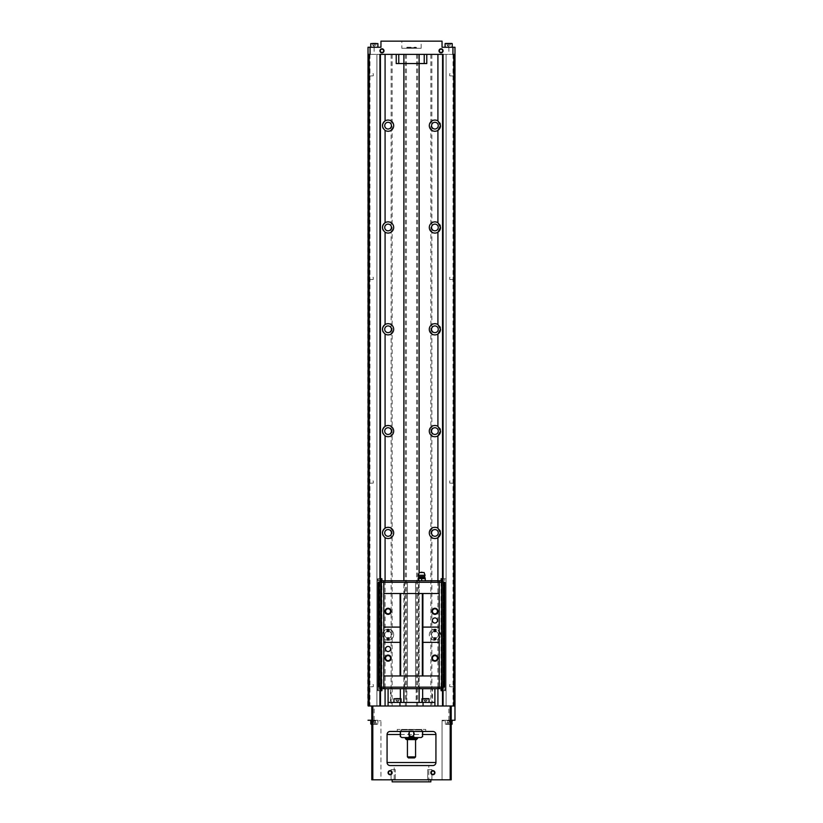 <?xml version="1.0" encoding="UTF-8"?>
<svg xmlns="http://www.w3.org/2000/svg" width="823" height="823" viewBox="0 0 823 823"><rect width="100%" height="100%" fill="white"/><g stroke="black" fill="none" stroke-linecap="round" stroke-linejoin="round"><path stroke-width="0.62" stroke-dasharray="4.12 3.09" d="M394.196 781.85L428.804 781.85L394.196 781.85L394.196 765.555L428.804 765.555L394.196 765.555M430.841 781.85L392.16 781.85M448.658 724.302L450.191 724.302L447.136 724.302L450.191 724.302L448.658 724.302L448.658 722.285L447.136 722.285L447.136 724.302L447.136 722.285L448.658 722.285L448.658 724.302L448.658 722.285L449.43 722.285L447.897 722.285L450.191 722.285L450.191 724.302L450.191 722.285L447.136 722.285L447.897 722.285L447.136 722.285L447.136 724.302L447.136 722.285L448.658 722.285L448.658 724.302M450.191 724.075L446.879 724.322L450.191 724.075M374.342 724.302L372.809 724.302L375.864 724.302L372.809 724.302L375.864 724.302L374.342 724.302L374.342 722.285L372.809 722.285L372.809 724.302L372.809 722.285L374.342 722.285L374.342 724.302L374.342 722.285L375.103 722.285L373.57 722.285L375.864 722.285L375.864 724.302L375.864 722.285L372.809 722.285L373.57 722.285L372.809 722.285L372.809 724.302L372.809 722.285L374.342 722.285L374.342 724.302M375.864 724.075L372.552 724.322L375.864 724.075M385.082 639.45C381.656 636.313 381.656 633.165 385.082 630.006A5.596 5.596 0 0 1 393.682 634.728A5.596 5.596 0 0 1 385.082 639.45L385.082 688.686M385.082 706L380.493 706L380.493 54.39L442.507 54.39L442.507 706L385.082 706M437.918 630.006L440.521 634.728L437.918 639.45A5.596 5.596 0 0 1 430.676 631.066A5.596 5.596 0 0 1 437.918 630.006L437.918 580.771M409.576 731.452L411.5 730.947L409.576 731.709M413.424 731.709L411.5 730.947L413.424 730.947L414.843 729.929L413.424 730.947L409.576 730.947L408.157 729.929L401.881 729.929L400.472 730.947L401.881 729.929L421.119 729.929L408.157 729.929L409.576 730.947L409.576 736.544L408.157 737.562L401.881 737.562L400.472 736.544L400.472 731.452M413.424 731.452L413.424 736.544L409.576 736.544M422.528 731.452L421.119 729.929L422.703 730.947L422.528 736.544L421.119 737.562L414.843 737.562L413.424 736.544M371.79 706L371.79 779.813L380.956 779.813L380.956 720.248L380.956 779.813L451.21 779.813L451.21 706M442.507 706L380.493 706M451.21 720.248L442.044 720.248L442.044 779.813L442.044 720.248L454.975 720.248M368.025 720.248L371.79 720.248M452.938 54.39L370.062 54.39M368.025 54.39L368.025 47.261L380.956 47.261L380.956 41.15L442.044 41.15L442.044 47.261L454.975 47.261L454.975 54.39M455.284 54.39L367.716 54.39L367.716 706L455.284 706L455.284 54.39M454.821 54.39L454.821 706M453.041 54.39L453.041 706M431.859 534.312A3.364 3.364 0 0 0 438.278 532.913A3.364 3.364 0 0 0 431.859 531.514L431.859 706M431.859 432.497A3.364 3.364 0 0 0 438.278 431.098A3.364 3.364 0 0 0 431.859 429.699L431.859 531.514M431.859 330.681A3.364 3.364 0 0 0 438.278 329.282A3.364 3.364 0 0 0 431.859 327.883L431.859 429.699M431.859 228.866A3.364 3.364 0 0 0 438.278 227.467A3.364 3.364 0 0 0 431.859 226.068L431.859 327.883M431.859 127.051A3.364 3.364 0 0 0 438.278 125.652A3.364 3.364 0 0 0 431.859 124.252L431.859 226.068M431.859 54.39L431.859 124.252M431.859 636.128A3.364 3.364 0 0 0 438.278 634.728A3.364 3.364 0 0 0 431.859 633.329M430.841 54.39L430.841 706M417.611 54.39L417.611 706M416.592 54.39L416.592 706M406.408 54.39L406.408 706M405.389 54.39L405.389 706M392.16 54.39L392.16 706M391.141 534.312L391.141 531.514A3.364 3.364 0 0 0 386.008 530.269A3.364 3.364 0 0 0 386.008 535.557A3.364 3.364 0 0 0 391.141 534.312L391.141 633.329A3.364 3.364 0 0 0 386.008 632.085A3.364 3.364 0 0 0 386.008 637.372A3.364 3.364 0 0 0 391.141 636.128L391.141 706M391.141 432.497L391.141 429.699A3.364 3.364 0 0 0 386.008 428.464A3.364 3.364 0 0 0 386.008 433.742A3.364 3.364 0 0 0 391.141 432.497L391.141 531.514M391.141 330.681L391.141 327.883A3.364 3.364 0 0 0 386.008 326.649A3.364 3.364 0 0 0 386.008 331.926A3.364 3.364 0 0 0 391.141 330.681L391.141 429.699M391.141 228.866L391.141 226.068A3.364 3.364 0 0 0 386.008 224.833A3.364 3.364 0 0 0 386.008 230.111A3.364 3.364 0 0 0 391.141 228.866L391.141 327.883M391.141 127.051L391.141 124.252A3.364 3.364 0 0 0 386.008 123.018A3.364 3.364 0 0 0 386.008 128.295A3.364 3.364 0 0 0 391.141 127.051L391.141 226.068M391.141 54.39L391.141 124.252M391.141 636.128L391.141 633.329M369.959 54.39L369.959 706M368.179 54.39L368.179 706M368.179 480.683L368.179 483.327L368.179 480.683L368.426 483.08L368.426 480.93L373.272 480.93L373.272 483.08L373.272 480.93L373.663 482.011L373.272 483.08L368.179 483.327M368.179 277.053L368.179 279.697L368.179 277.053L368.426 279.45L368.426 277.3L373.272 277.3L373.272 279.45L373.272 277.3L373.663 278.38L373.272 279.45L368.179 279.697M368.179 73.422L368.179 76.076L368.179 73.422L368.426 75.829L368.426 73.669L373.272 73.669L373.272 75.829L373.272 73.669L373.663 74.749L373.272 75.829L368.179 76.076M368.179 684.314L368.179 686.958L368.179 684.314L368.426 686.711L368.426 684.561L373.272 684.561L373.272 686.711L373.272 684.561L373.663 685.631L373.272 686.711L368.179 686.958M380.421 582.293L380.421 687.164M379.917 54.39L380.421 706M379.917 582.293L379.917 687.164M376.903 54.39L376.903 706L376.903 54.39L380.421 54.39L376.903 54.39M380.493 578.734L380.493 690.723M442.507 578.734L442.507 690.723M446.097 54.39L446.097 706L446.097 54.39L442.579 54.39L446.097 54.39M443.083 54.39L442.579 706M442.579 582.293L442.579 687.164M443.083 582.293L443.083 687.164M454.821 480.683L454.821 483.327L454.821 480.683L454.574 483.08L454.574 480.93L449.728 480.93L449.728 483.08L449.728 480.93L449.337 482.011L449.728 483.08L454.821 483.327M454.821 277.053L454.821 279.697L454.821 277.053L454.574 279.45L454.574 277.3L449.728 277.3L449.728 279.45L449.728 277.3L449.337 278.38L449.728 279.45L454.821 279.697M454.821 73.422L454.821 76.076L454.821 73.422L454.574 75.829L454.574 73.669L449.728 73.669L449.728 75.829L449.728 73.669L449.337 74.749L449.728 75.829L454.821 76.076M454.821 684.314L454.821 686.958L454.821 684.314L454.574 686.711L454.574 684.561L449.728 684.561L449.728 686.711L449.728 684.561L449.337 685.631L449.728 686.711L454.821 686.958M423.063 706L399.937 706L423.063 706L423.063 702.43L399.937 702.43L399.937 706L388.075 706L399.937 706M434.894 702.43L423.063 702.43M399.937 702.43L388.086 702.43M403.867 702.43L419.133 702.43L403.867 702.43M393.939 702.43L401.068 702.43L393.939 702.43M421.932 702.43L429.061 702.43L421.932 702.43M432.589 688.686L416.171 688.686L434.914 688.686L432.589 688.686L432.589 702.43M422.652 698.367L422.652 702.43M416.171 688.686L416.171 702.43M406.829 702.43L406.829 688.686L388.106 688.686L390.411 688.686L390.411 702.43M400.348 698.367L400.348 702.43M406.829 688.686L390.411 688.686M429.061 698.768L421.932 698.768M428.66 698.367L422.343 698.367M423.722 698.367L427.281 698.367L423.968 698.614M425.501 698.377L423.968 698.377L427.024 698.377L425.501 698.377L425.501 700.394L423.968 700.394L423.968 698.377L423.968 700.394L425.501 700.394L425.501 698.377M427.024 698.377L427.024 700.394L427.024 698.377M401.068 698.768L393.939 698.768M400.657 698.367L394.34 698.367M395.719 698.367L399.278 698.367L395.976 698.614M397.499 698.377L399.032 698.377L397.499 698.377L397.499 700.394L395.976 700.394L395.976 698.377L395.976 700.394L397.499 700.394L397.499 698.377M399.032 698.377L399.032 700.394L399.032 698.377M426.263 700.394L423.968 700.394L426.263 700.394M427.024 700.394L425.501 701.926L423.968 700.394M398.26 700.394L395.976 700.394L398.26 700.394M399.032 700.394L397.499 701.926L395.976 700.394M424.226 54.39L396.223 54.39L424.226 54.39M401.83 41.15L421.17 41.15L401.83 41.15L401.83 48.279L421.17 48.279L401.83 48.279M396.223 54.39L396.223 63.546L426.777 63.546L426.777 54.39M403.867 63.546L419.133 63.546L403.867 63.546L403.867 54.39M419.133 63.546L419.133 54.39M403.867 688.686L403.867 580.771M445.099 47.261L452.228 47.261L445.099 47.261L452.228 47.261L445.099 47.261L445.099 43.598L452.228 43.598L445.51 43.187L451.817 43.187L445.099 43.598M370.772 47.261L377.901 47.261L370.772 47.261L377.901 47.261L370.772 47.261L370.772 43.598L377.901 43.598L370.772 43.598L377.901 43.598L377.901 47.261M446.879 43.187L450.448 43.187L446.879 43.187M448.658 43.208L450.191 43.208L447.136 43.208L450.191 43.208L448.658 43.208L448.658 45.224L447.136 45.224L447.136 43.208L447.136 45.224L448.658 45.224L448.658 43.208L448.658 45.224L449.43 45.224L447.136 45.224L450.191 45.224L450.191 43.208L450.191 45.224L447.136 45.224L447.136 43.208L447.136 45.224L448.658 45.224L448.658 43.208M377.901 43.598L370.772 43.598M372.552 43.187L376.121 43.187L372.552 43.187M374.342 43.208L372.809 43.208L375.864 43.208L372.809 43.208L375.864 43.208L374.342 43.208L374.342 45.224L372.809 45.224L372.809 43.208L372.809 45.224L374.342 45.224L374.342 43.208L374.342 45.224L375.103 45.224L372.809 45.224L375.864 45.224L375.864 43.208L375.864 45.224L372.809 45.224L372.809 43.208L372.809 45.224L374.342 45.224L374.342 43.208M450.191 45.224L449.43 45.224L450.191 45.224L450.191 43.208L450.191 45.224L447.136 45.224L450.191 45.224L448.658 46.746L447.136 45.224L448.658 46.746L450.191 45.224M375.864 45.224L375.103 45.224L375.864 45.224L375.864 43.208L375.864 45.224L372.809 45.224L375.864 45.224L374.342 46.746L372.809 45.224L374.342 46.746L375.864 45.224M380.319 50.82A1.646 1.646 0 0 1 382.798 49.39A1.646 1.646 0 0 1 382.798 52.25A1.646 1.646 0 0 1 380.319 50.82M439.379 50.82A1.646 1.646 0 0 1 441.848 49.39A1.646 1.646 0 0 1 441.848 52.25A1.646 1.646 0 0 1 439.379 50.82M406.922 47.261L416.078 47.261L406.408 47.765L416.592 47.765L406.408 48.279L416.592 48.279L406.408 48.279M452.228 720.248L445.099 720.248L452.228 720.248L445.099 720.248L452.228 720.248L452.228 723.921L445.099 723.921L451.21 723.921M370.772 720.248L377.901 720.248L370.772 720.248L377.901 720.248L370.772 720.248L370.772 723.921L377.901 723.921L371.79 723.921M390.123 765.555L432.877 765.555A3.055 3.055 0 0 0 435.933 762.51L435.933 734.507A3.055 3.055 0 0 0 432.877 731.452L390.123 731.452A3.055 3.055 0 0 0 387.067 734.507L387.067 762.51A3.055 3.055 0 0 0 390.123 765.555A3.055 3.055 0 0 1 387.067 762.51M425.758 731.452L397.242 731.452L425.758 731.452L425.758 729.415L397.242 729.415L425.758 729.415M397.242 731.452L397.242 729.415M414.555 757.921L408.445 757.921M415.574 756.903L407.426 756.903M407.426 739.599L415.574 739.599L407.426 739.599M416.592 739.599L406.408 739.599M417.611 738.581L405.389 738.581M405.389 737.562L417.611 737.562L405.389 737.562M402.54 729.415L420.46 729.415L402.54 729.929M401.881 729.929L401.315 729.929L401.881 729.929M414.843 737.562L408.157 737.562M421.685 737.562L421.119 737.562M401.881 737.562L401.315 737.562M414.278 734.095A2.798 2.798 0 0 1 408.722 734.095M408.722 733.386A2.798 2.798 0 0 1 414.278 733.386M438.278 634.728A3.364 3.364 0 0 0 433.237 631.817A3.364 3.364 0 0 0 433.237 637.64A3.364 3.364 0 0 0 438.278 634.728M440.521 634.728A5.596 5.596 0 0 0 432.116 629.883A5.596 5.596 0 0 0 432.116 639.574A5.596 5.596 0 0 0 440.521 634.728M440.521 125.672A5.596 5.596 0 0 0 440.346 124.263M439.832 122.966A5.596 5.596 0 0 0 432.126 120.806A5.596 5.596 0 0 0 430.131 128.553A5.596 5.596 0 0 0 437.918 130.384M440.521 227.487A5.596 5.596 0 0 0 440.346 226.078M439.832 224.782A5.596 5.596 0 0 0 432.126 222.622A5.596 5.596 0 0 0 430.131 230.368A5.596 5.596 0 0 0 437.918 232.199M440.521 329.303A5.596 5.596 0 0 0 440.346 327.893M439.832 326.597A5.596 5.596 0 0 0 432.126 324.437A5.596 5.596 0 0 0 430.131 332.183A5.596 5.596 0 0 0 437.918 334.015M440.521 431.118A5.596 5.596 0 0 0 440.346 429.709M439.832 428.413A5.596 5.596 0 0 0 432.126 426.242A5.596 5.596 0 0 0 430.131 433.999A5.596 5.596 0 0 0 437.918 435.83M440.521 532.934A5.596 5.596 0 0 0 440.346 531.524M439.832 530.228A5.596 5.596 0 0 0 432.126 528.057A5.596 5.596 0 0 0 430.131 535.814A5.596 5.596 0 0 0 437.918 537.635M391.439 634.728A3.364 3.364 0 0 0 386.399 631.817A3.364 3.364 0 0 0 386.399 637.64A3.364 3.364 0 0 0 391.439 634.728M393.682 634.728A5.596 5.596 0 0 0 385.287 629.883A5.596 5.596 0 0 0 385.287 639.574A5.596 5.596 0 0 0 393.682 634.728M383.179 128.357A5.596 5.596 0 0 0 393.682 125.652A5.596 5.596 0 0 0 385.082 120.93M382.479 125.662A5.596 5.596 0 0 0 382.664 127.061M383.179 230.162A5.596 5.596 0 0 0 393.682 227.467A5.596 5.596 0 0 0 385.082 222.745M382.479 227.467A5.596 5.596 0 0 0 382.664 228.876M383.179 331.978A5.596 5.596 0 0 0 393.682 329.282A5.596 5.596 0 0 0 385.082 324.56M382.479 329.282A5.596 5.596 0 0 0 382.664 330.692M383.179 433.793A5.596 5.596 0 0 0 393.682 431.098A5.596 5.596 0 0 0 385.082 426.376M382.479 431.098A5.596 5.596 0 0 0 382.664 432.507M383.179 535.608A5.596 5.596 0 0 0 393.682 532.913A5.596 5.596 0 0 0 385.082 528.191M382.479 532.913A5.596 5.596 0 0 0 382.664 534.312M451.817 724.322L445.51 724.322L451.817 724.322L445.51 724.322L445.099 720.248L445.51 724.322L451.21 724.322M371.183 724.322L377.49 724.322L371.183 724.322L377.49 724.322L377.901 720.248L377.901 723.921L370.772 723.921L377.49 724.322L371.79 724.322M448.658 720.763L450.191 722.285L450.191 724.302L450.191 722.285L448.658 722.285L450.191 722.285L449.43 722.285L450.191 722.285L448.658 720.763L447.136 722.285L449.43 722.285L447.136 722.285L448.658 720.763M375.864 722.285L375.864 724.302L375.864 722.285L374.342 722.285L375.864 722.285L375.103 722.285L375.864 722.285L374.342 720.763L375.864 722.285M372.809 722.285L375.103 722.285L372.809 722.285L374.342 720.763L372.809 722.285M392.16 779.813L430.841 779.813L392.16 779.813M427.281 779.813L432.373 779.813L427.281 779.813L432.373 779.813L427.281 779.813L431.931 779.371L427.723 779.371L427.723 769.628L431.931 769.628L427.723 769.628L431.931 769.628L427.723 769.628L427.723 779.371L431.931 779.371L427.281 779.813M390.627 779.813L395.719 779.813L390.627 779.813L395.719 779.813L390.627 779.813L395.277 779.371L391.069 779.371L391.069 769.628L395.277 769.628L391.069 769.628L395.277 769.628L391.069 769.628L391.069 779.371L395.277 779.371L390.627 779.813M388.466 772.684A1.646 1.646 0 0 1 390.946 771.254A1.646 1.646 0 0 1 390.946 774.114A1.646 1.646 0 0 1 388.466 772.684M431.231 772.684A1.646 1.646 0 0 1 433.711 771.254A1.646 1.646 0 0 1 433.711 774.114A1.646 1.646 0 0 1 431.231 772.684M418.115 580.771L425.244 580.771M384.979 688.686L391.192 688.686L384.979 688.686L384.979 687.164L391.192 687.164L384.979 687.164M403.352 688.686L419.648 688.686L403.352 688.686L403.352 687.164L419.648 687.164L403.352 687.164M442.579 578.734L445.325 578.734L441.118 578.734L441.118 580.771L444.708 580.771L381.275 580.771L381.275 582.293L377.664 582.293L381.275 582.293L377.675 582.293L381.265 582.293L381.265 687.164L377.664 687.164L381.275 687.164L381.275 690.723L378.292 690.723L381.882 690.723L381.882 688.686L378.292 688.686L381.985 688.686L381.975 687.164L404.494 687.164L381.985 687.164L381.975 582.293L418.496 582.293L404.505 582.293L404.494 687.164L418.496 687.164L404.505 687.164M442.579 690.723L445.325 690.723L441.118 690.723L441.118 688.686L444.708 688.686L381.985 688.686M431.808 688.686L438.021 688.686L431.808 688.686L431.808 687.164L438.021 687.164L431.808 687.164M380.421 578.734L377.675 578.734L377.675 582.293L377.675 578.734L381.275 578.734L381.275 580.771L378.292 580.771L381.882 580.771L381.882 578.734L378.292 578.734L378.292 580.771L378.292 578.734L381.882 578.734L381.882 580.771L381.882 578.734L381.275 578.734L381.275 582.293L378.405 582.293M403.352 580.771L419.648 580.771L403.352 580.771L403.352 582.293L419.648 582.293L403.352 582.293M384.979 580.771L391.192 580.771L384.979 580.771L384.979 582.293L391.192 582.293L384.979 582.293M431.808 580.771L438.021 580.771L431.808 580.771L431.808 582.293L438.021 582.293L431.808 582.293M439.194 593.496L383.806 593.496M381.275 578.734L381.265 687.164L445.336 687.164L441.725 687.164L441.735 582.293L445.336 582.293L441.735 582.293L441.725 690.723L441.725 687.164L444.595 687.164M383.806 580.771L383.806 582.293L381.275 582.293L381.265 687.164L378.405 687.164M403.867 687.164L419.133 687.164L403.867 687.164L403.867 582.293L419.133 582.293L403.867 582.293M383.806 688.686L383.806 582.293L441.725 582.293L441.735 687.164L441.735 582.293L442.753 582.293L442.753 687.164L442.753 582.293L443.371 582.293L443.371 687.164M444.595 582.293L443.371 582.293M445.336 582.293L445.336 687.164L445.325 582.293M441.015 688.686L441.015 687.164L418.496 687.164L418.496 582.293L441.025 582.293L441.025 687.164L418.496 687.164M441.015 580.771L441.015 582.293L418.496 582.293M441.725 578.734L441.725 582.293M415.574 582.293L415.574 687.164L415.574 582.293M407.426 582.293L407.426 687.164L407.426 582.293M404.505 582.293L381.985 582.293L381.985 580.771M377.664 582.293L377.664 687.164L377.664 582.293M381.265 582.293L381.275 690.723L377.675 690.723L377.675 687.164L377.675 690.723L380.421 690.723M380.247 582.293L380.247 687.164L380.247 582.293M379.629 582.293L379.629 687.164M379.331 582.293L379.331 687.164M378.621 582.293L378.621 687.164M381.461 582.293L381.461 687.164M439.194 675.961L383.806 675.961M439.194 688.686L439.194 580.771M441.54 582.293L441.54 687.164M444.379 582.293L444.379 687.164M443.669 582.293L443.669 687.164M441.118 578.734L441.118 580.771L441.118 578.734L444.708 578.734L444.708 580.771L444.708 578.734L441.118 578.734M445.325 690.723L445.325 687.164L445.325 690.723M381.275 690.723L381.275 687.164M441.725 690.723L441.725 687.164M441.118 690.723L441.118 688.686L441.118 690.723L444.708 690.723L444.708 688.686L444.708 690.723L441.118 690.723M381.882 690.723L381.882 688.686L381.882 690.723M378.292 690.723L378.292 688.686L378.292 690.723M439.194 642.362L422.857 642.362L422.857 627.095L439.194 627.095M383.806 627.095L400.143 627.095L400.143 642.362L383.806 642.362M385.287 582.293L390.884 582.293L385.287 582.293L385.287 580.771L390.884 580.771L385.287 580.771M432.116 582.293L437.713 582.293L432.116 582.293L432.116 580.771L437.713 580.771L432.116 580.771M385.287 687.164L390.884 687.164L385.287 687.164L385.287 688.686L390.884 688.686L385.287 688.686M432.116 687.164L437.713 687.164L432.116 687.164L432.116 688.686L437.713 688.686L432.116 688.686M385.576 611.314A2.5 2.5 0 0 1 388.086 608.804A2.5 2.5 0 0 1 390.586 611.314A2.5 2.5 0 0 1 388.086 613.814A2.5 2.5 0 0 1 385.576 611.314M432.414 611.314A2.5 2.5 0 0 1 434.914 608.804A2.5 2.5 0 0 1 437.425 611.314A2.5 2.5 0 0 1 434.914 613.814A2.5 2.5 0 0 1 432.414 611.314M385.576 658.143A2.5 2.5 0 0 1 388.086 655.643A2.5 2.5 0 0 1 390.586 658.143A2.5 2.5 0 0 1 388.086 660.653A2.5 2.5 0 0 1 385.576 658.143M432.414 658.143A2.5 2.5 0 0 1 434.914 655.643A2.5 2.5 0 0 1 437.425 658.143A2.5 2.5 0 0 1 434.914 660.653A2.5 2.5 0 0 1 432.414 658.143M387.283 638.802A0.802 0.802 0 0 1 388.086 638A0.802 0.802 0 0 1 388.878 638.802A0.802 0.802 0 0 1 388.086 639.594A0.802 0.802 0 0 1 387.283 638.802M387.283 630.655A0.802 0.802 0 0 1 388.086 629.862A0.802 0.802 0 0 1 388.878 630.655A0.802 0.802 0 0 1 388.086 631.457A0.802 0.802 0 0 1 387.283 630.655M434.122 638.802A0.802 0.802 0 0 1 434.914 638A0.802 0.802 0 0 1 435.717 638.802A0.802 0.802 0 0 1 434.914 639.594A0.802 0.802 0 0 1 434.122 638.802M434.122 630.655A0.802 0.802 0 0 1 434.914 629.862A0.802 0.802 0 0 1 435.717 630.655A0.802 0.802 0 0 1 434.914 631.457A0.802 0.802 0 0 1 434.122 630.655M425.244 578.62L423.464 578.425L425.244 578.425L425.244 580.565M418.115 578.62L423.464 578.425L418.115 578.62L418.115 580.565M421.685 578.62L421.685 580.565M422.693 572.52L420.666 572.52L422.693 572.52M419.236 572.52L424.123 572.52M418.321 575.267L425.038 575.267M437.466 620.47A2.541 2.541 0 0 0 433.649 618.268A2.541 2.541 0 0 0 433.649 622.682A2.541 2.541 0 0 0 437.466 620.47M390.627 648.987A2.541 2.541 0 0 0 386.81 646.775A2.541 2.541 0 0 0 386.81 651.188A2.541 2.541 0 0 0 390.627 648.987M385.082 580.771L385.082 630.006M437.918 639.45L437.918 688.686M448.864 720.248L448.864 706M374.136 720.248L374.136 706M448.864 47.261L448.864 54.39M374.136 47.261L374.136 54.39M451.21 720.763L442.044 720.763M371.79 720.763L380.956 720.763M432.877 765.555A3.055 3.055 0 0 0 435.933 762.51M435.933 734.507A3.055 3.055 0 0 0 432.877 731.452M390.123 731.452A3.055 3.055 0 0 0 387.067 734.507M400.297 734.507L422.703 734.507M418.763 576.614L424.596 576.614M418.681 577.448L424.678 577.448M422.703 688.686L422.703 702.43M400.297 688.686L400.297 702.43M419.133 688.686L419.133 572.829M452.228 47.261L452.228 43.598M416.078 47.261L416.592 48.279M421.17 48.279L421.17 41.15M428.804 781.85L428.804 765.555M420.46 729.929L420.46 729.415M421.685 729.929L422.703 731.452M401.315 729.929L400.297 731.452M395.277 779.371L395.277 769.628L395.277 779.371M431.931 779.371L431.931 769.628L431.931 779.371M419.133 582.293L419.133 687.164M419.648 580.771L419.648 582.293M419.648 688.686L419.648 687.164M391.192 582.293L391.192 580.771M390.884 582.293L390.884 580.771M438.021 582.293L438.021 580.771M437.713 582.293L437.713 580.771M391.192 688.686L391.192 687.164M390.884 688.686L390.884 687.164M438.021 688.686L438.021 687.164M437.713 688.686L437.713 687.164"/><path stroke-width="1.23" d="M392.16 779.813L392.16 781.85L430.841 781.85L430.841 779.813M385.082 130.384C381.656 127.236 381.656 124.078 385.082 120.93A5.596 5.596 0 0 1 393.682 125.652A5.596 5.596 0 0 1 385.082 130.384L385.082 222.745A5.596 5.596 0 0 1 393.682 227.467A5.596 5.596 0 0 1 385.082 232.199C381.656 229.051 381.656 225.893 385.082 222.745A5.596 5.596 0 0 0 382.479 227.467M385.082 334.015C381.656 330.867 381.656 327.708 385.082 324.56A5.596 5.596 0 0 1 393.682 329.282A5.596 5.596 0 0 1 385.082 334.015L385.082 426.376A5.596 5.596 0 0 1 393.682 431.098A5.596 5.596 0 0 1 385.082 435.83C381.656 432.672 381.656 429.524 385.082 426.376A5.596 5.596 0 0 0 382.479 431.098M385.082 537.635C381.656 534.487 381.656 531.339 385.082 528.191A5.596 5.596 0 0 1 393.682 532.913A5.596 5.596 0 0 1 385.082 537.635L385.082 580.771M437.918 426.376L440.521 431.098L437.918 435.83A5.596 5.596 0 0 1 430.676 427.435A5.596 5.596 0 0 1 437.918 426.376L437.918 334.015A5.596 5.596 0 0 1 430.676 325.62A5.596 5.596 0 0 1 437.918 324.56L440.521 329.282L437.918 334.015A5.596 5.596 0 0 0 440.521 329.303M437.918 222.745L440.521 227.467L437.918 232.199A5.596 5.596 0 0 1 430.676 223.815A5.596 5.596 0 0 1 437.918 222.745L437.918 130.384A5.596 5.596 0 0 1 430.676 121.999A5.596 5.596 0 0 1 437.918 120.93L440.521 125.652L437.918 130.384A5.596 5.596 0 0 0 440.521 125.672M437.918 528.191L440.521 532.913L437.918 537.635A5.596 5.596 0 0 1 430.676 529.251A5.596 5.596 0 0 1 437.918 528.191L437.918 435.83A5.596 5.596 0 0 0 440.521 431.118M401.881 737.562L400.297 736.544L401.881 737.562L408.157 737.562L409.576 736.544L408.722 734.095L409.576 731.452M409.576 735.772L411.5 736.544L413.424 735.772L414.278 734.095L413.424 731.452M409.576 736.544L413.424 736.544L413.424 735.772M400.472 736.544L400.472 731.452M413.424 736.544L414.843 737.562L421.119 737.562L422.528 736.544L422.528 731.452M452.938 47.261L452.938 54.39L454.975 54.39L454.975 47.261L442.044 47.261L442.044 41.15L380.956 41.15L380.956 47.261L368.025 47.261L368.179 706L454.975 706L454.975 720.248L451.21 720.248M454.975 720.248L454.975 54.39M368.179 706L368.025 54.39M368.179 54.39L370.062 54.39L370.062 47.261M369.198 54.39L369.198 706M380.493 578.734L380.421 54.39L380.421 582.293M380.421 687.164L380.421 706M443.083 582.293L443.083 54.39L379.917 54.39L379.917 582.293M379.917 687.164L379.917 706M380.493 690.723L380.493 706M442.579 582.293L442.579 54.39L442.507 578.734M442.507 690.723L442.507 706M442.579 687.164L442.579 706M443.083 687.164L443.083 706M438.988 50.82A2.037 2.037 0 0 1 442.044 49.061A2.037 2.037 0 0 1 442.044 52.59A2.037 2.037 0 0 1 438.988 50.82M379.938 50.82A2.037 2.037 0 0 1 382.993 49.061A2.037 2.037 0 0 1 382.993 52.59A2.037 2.037 0 0 1 379.938 50.82M453.802 54.39L453.802 706M454.821 54.39L454.821 706M368.025 720.248L371.79 720.248M451.21 706L451.21 779.813L371.79 779.813L371.79 706M430.841 772.684A2.037 2.037 0 0 1 433.896 770.925A2.037 2.037 0 0 1 433.896 774.453A2.037 2.037 0 0 1 430.841 772.684M388.086 772.684A2.037 2.037 0 0 1 391.141 770.925A2.037 2.037 0 0 1 391.141 774.453A2.037 2.037 0 0 1 388.086 772.684M387.067 734.507L387.067 762.51A3.055 3.055 0 0 0 390.123 765.555L432.877 765.555A3.055 3.055 0 0 0 435.933 762.51L435.933 734.507A3.055 3.055 0 0 0 432.877 731.452L390.123 731.452A3.055 3.055 0 0 0 387.067 734.507L400.297 734.507M388.075 706L388.086 688.686L388.106 702.43L423.063 702.43L423.063 706M399.937 702.43L399.937 706M423.063 702.43L434.925 702.43L434.925 706M434.894 688.686L434.894 702.43L434.914 688.686M422.652 688.686L422.652 698.367M400.348 688.686L400.348 698.367M421.932 702.43L421.932 698.768L429.061 698.768L429.061 702.43M421.932 698.768L429.061 698.768M393.939 702.43L393.939 698.768L401.068 698.768L401.068 702.43M393.939 698.768L401.068 698.768M403.867 580.771L403.867 63.546L426.777 63.546L426.777 54.39M403.867 54.39L403.867 63.546L396.223 63.546L396.223 54.39M419.133 572.829L419.133 54.39M403.867 702.43L403.867 688.686M445.099 47.261L445.099 43.598L452.228 43.598L452.228 47.261M445.099 43.598L452.228 43.598M370.772 47.261L370.772 43.598L377.901 43.598L377.901 47.261M370.772 43.598L377.901 43.598M380.319 50.82A1.646 1.646 0 0 1 382.798 49.39A1.646 1.646 0 0 1 382.798 52.25A1.646 1.646 0 0 1 380.319 50.82M439.379 50.82A1.646 1.646 0 0 1 441.848 49.39A1.646 1.646 0 0 1 441.848 52.25A1.646 1.646 0 0 1 439.379 50.82M415.574 756.903L407.426 756.903L408.445 757.921L414.555 757.921L415.574 756.903L415.574 739.599M407.426 756.903L407.426 739.599M417.611 738.581L405.389 738.581L406.408 739.599L416.592 739.599L417.611 737.562M405.389 738.581L405.389 737.562M422.528 736.544L422.703 731.452M421.119 737.562L422.703 736.544M408.157 737.562L414.843 737.562M438.278 125.652A3.364 3.364 0 0 0 433.237 122.75A3.364 3.364 0 0 0 433.237 128.563A3.364 3.364 0 0 0 438.278 125.652M440.346 124.263A5.596 5.596 0 0 0 439.832 122.966M438.278 227.467A3.364 3.364 0 0 0 433.237 224.556A3.364 3.364 0 0 0 433.237 230.378A3.364 3.364 0 0 0 438.278 227.467M440.346 226.078A5.596 5.596 0 0 0 439.832 224.782M437.918 324.56L437.918 232.199A5.596 5.596 0 0 0 440.521 227.487M438.278 329.282A3.364 3.364 0 0 0 433.237 326.371A3.364 3.364 0 0 0 433.237 332.194A3.364 3.364 0 0 0 438.278 329.282M440.346 327.893A5.596 5.596 0 0 0 439.832 326.597M438.278 431.098A3.364 3.364 0 0 0 433.237 428.186A3.364 3.364 0 0 0 433.237 434.009A3.364 3.364 0 0 0 438.278 431.098M440.346 429.709A5.596 5.596 0 0 0 439.832 428.413M438.278 532.913A3.364 3.364 0 0 0 433.237 530.002A3.364 3.364 0 0 0 433.237 535.824A3.364 3.364 0 0 0 438.278 532.913M440.346 531.524A5.596 5.596 0 0 0 439.832 530.228M437.918 580.771L437.918 537.635A5.596 5.596 0 0 0 440.521 532.934M391.439 125.652A3.364 3.364 0 0 0 386.399 122.75A3.364 3.364 0 0 0 386.399 128.563A3.364 3.364 0 0 0 391.439 125.652M385.082 54.39L385.082 120.93A5.596 5.596 0 0 0 382.479 125.662M382.664 127.061A5.596 5.596 0 0 0 383.179 128.357M391.439 227.467A3.364 3.364 0 0 0 386.399 224.556A3.364 3.364 0 0 0 386.399 230.378A3.364 3.364 0 0 0 391.439 227.467M382.664 228.876A5.596 5.596 0 0 0 383.179 230.162M391.439 329.282A3.364 3.364 0 0 0 386.399 326.371A3.364 3.364 0 0 0 386.399 332.194A3.364 3.364 0 0 0 391.439 329.282M385.082 232.199L385.082 324.56A5.596 5.596 0 0 0 382.479 329.282M382.664 330.692A5.596 5.596 0 0 0 383.179 331.978M391.439 431.098A3.364 3.364 0 0 0 386.399 428.186A3.364 3.364 0 0 0 386.399 434.009A3.364 3.364 0 0 0 391.439 431.098M382.664 432.507A5.596 5.596 0 0 0 383.179 433.793M391.439 532.913A3.364 3.364 0 0 0 386.399 530.002A3.364 3.364 0 0 0 386.399 535.824A3.364 3.364 0 0 0 391.439 532.913M385.082 435.83L385.082 528.191A5.596 5.596 0 0 0 382.479 532.913M382.664 534.312A5.596 5.596 0 0 0 383.179 535.608M451.21 724.322L452.228 723.921L451.21 723.921M452.228 720.248L451.817 724.322M371.79 723.921L370.772 723.921L370.772 720.248M371.79 724.322L371.183 724.322M388.466 772.684A1.646 1.646 0 0 1 390.946 771.254A1.646 1.646 0 0 1 390.946 774.114A1.646 1.646 0 0 1 388.466 772.684M431.231 772.684A1.646 1.646 0 0 1 433.711 771.254A1.646 1.646 0 0 1 433.711 774.114A1.646 1.646 0 0 1 431.231 772.684M425.244 580.771L418.115 580.771M380.421 690.723L381.882 690.723L381.882 688.686L441.118 688.686L441.118 690.723L441.725 690.723L441.725 687.164M380.421 578.734L381.882 578.734L381.882 580.771L441.118 580.771L441.118 578.734L441.725 578.734L441.725 582.293M431.859 658.143A3.055 3.055 0 0 1 436.447 655.499A3.055 3.055 0 0 1 436.447 660.787A3.055 3.055 0 0 1 431.859 658.143M379.208 582.293L379.208 687.164L378.405 687.164L378.405 582.293L383.806 582.293L383.806 593.496L422.899 593.496L422.857 642.362L439.194 642.362L439.194 687.164L444.595 687.164L444.595 582.293L443.792 582.293L443.792 687.164M422.899 642.362L422.899 675.961L439.194 675.961M390.627 648.987A2.541 2.541 0 0 0 386.81 646.775A2.541 2.541 0 0 0 386.81 651.188A2.541 2.541 0 0 0 390.627 648.987M385.03 658.143A3.055 3.055 0 0 1 389.608 655.499A3.055 3.055 0 0 1 389.608 660.787A3.055 3.055 0 0 1 385.03 658.143M383.806 593.496L383.806 642.362L400.101 642.362L400.101 675.961L422.899 675.961M383.806 642.362L383.806 675.961L400.101 675.961M383.806 580.771L383.806 582.293L439.194 582.293L439.194 642.362M379.208 687.164L439.194 687.164L439.194 688.686M439.194 580.771L439.194 582.293L443.792 582.293M381.461 582.293L381.461 687.164M383.806 688.686L383.806 675.961M441.54 582.293L441.54 687.164M381.275 578.734L381.275 582.293M441.725 578.734L442.579 578.734M381.275 690.723L381.275 687.164M441.725 690.723L442.579 690.723M437.466 620.47A2.541 2.541 0 0 0 433.649 618.268A2.541 2.541 0 0 0 433.649 622.682A2.541 2.541 0 0 0 437.466 620.47M431.859 611.314A3.055 3.055 0 0 1 436.447 608.67A3.055 3.055 0 0 1 436.447 613.958A3.055 3.055 0 0 1 431.859 611.314M422.899 627.095L439.194 627.095M422.899 593.496L439.194 593.496M385.03 611.314A3.055 3.055 0 0 1 389.608 608.67A3.055 3.055 0 0 1 389.608 613.958A3.055 3.055 0 0 1 385.03 611.314M383.806 627.095L400.143 627.095L400.101 642.362M400.101 593.496L400.101 627.095M400.657 593.496L400.657 675.961M422.343 593.496L422.343 675.961M433.896 630.655A1.018 1.018 0 0 1 435.429 629.77A1.018 1.018 0 0 1 435.429 631.539A1.018 1.018 0 0 1 433.896 630.655M433.896 638.802A1.018 1.018 0 0 1 435.429 637.918A1.018 1.018 0 0 1 435.429 639.687A1.018 1.018 0 0 1 433.896 638.802M387.067 630.655A1.018 1.018 0 0 1 388.59 629.77A1.018 1.018 0 0 1 388.59 631.539A1.018 1.018 0 0 1 387.067 630.655M387.067 638.802A1.018 1.018 0 0 1 388.59 637.918A1.018 1.018 0 0 1 388.59 639.687A1.018 1.018 0 0 1 387.067 638.802M385.576 611.314A2.5 2.5 0 0 1 389.33 609.143A2.5 2.5 0 0 1 389.33 613.474A2.5 2.5 0 0 1 385.576 611.314M432.414 611.314A2.5 2.5 0 0 1 436.169 609.143A2.5 2.5 0 0 1 436.169 613.474A2.5 2.5 0 0 1 432.414 611.314M385.576 658.143A2.5 2.5 0 0 1 389.33 655.982A2.5 2.5 0 0 1 389.33 660.313A2.5 2.5 0 0 1 385.576 658.143M432.414 658.143A2.5 2.5 0 0 1 436.169 655.982A2.5 2.5 0 0 1 436.169 660.313A2.5 2.5 0 0 1 432.414 658.143M387.283 638.802A0.802 0.802 0 0 1 388.477 638.113A0.802 0.802 0 0 1 388.477 639.492A0.802 0.802 0 0 1 387.283 638.802M387.283 630.655A0.802 0.802 0 0 1 388.477 629.965A0.802 0.802 0 0 1 388.477 631.344A0.802 0.802 0 0 1 387.283 630.655M434.122 638.802A0.802 0.802 0 0 1 435.316 638.113A0.802 0.802 0 0 1 435.316 639.492A0.802 0.802 0 0 1 434.122 638.802M434.122 630.655A0.802 0.802 0 0 1 435.316 629.965A0.802 0.802 0 0 1 435.316 631.344A0.802 0.802 0 0 1 434.122 630.655M425.244 578.62L418.115 578.425L425.244 578.62L425.244 580.565M421.685 578.62L421.685 580.565M418.115 578.62L418.115 580.565M421.685 572.211L422.693 572.52A1.831 1.831 0 0 0 420.666 572.52M424.123 572.52L419.236 572.52L418.321 575.267L425.038 575.267L424.123 572.52M425.244 578.425L424.596 576.614L425.038 575.267M385.082 688.686L385.082 706M437.918 54.39L437.918 120.93M437.918 688.686L437.918 706M372.809 779.813L372.809 706M450.191 779.813L450.191 706M424.226 63.546L424.226 54.39M398.774 63.546L398.774 54.39M422.703 734.507L435.933 734.507M387.067 762.51L435.933 762.51M424.596 576.614L418.763 576.614L418.321 575.267M424.678 577.448L418.681 577.448L418.763 576.614M419.133 702.43L419.133 688.686M400.297 736.544L400.297 731.452M418.681 577.448L418.115 578.425"/></g></svg>

